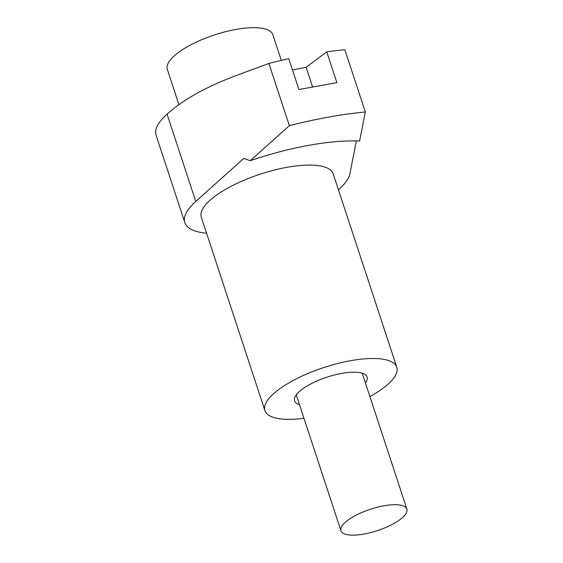 <?xml version="1.0" encoding="UTF-8"?>
<svg xmlns="http://www.w3.org/2000/svg" width="563" height="563" viewBox="0 0 563 563"><rect width="100%" height="100%" fill="white"/><g stroke="black" fill="none" stroke-linecap="round" stroke-linejoin="round"><path stroke-width="0.84" d="M369.898 396.57A69.411 22.485 161.8 0 0 396.781 367.231L333.197 173.833A69.411 22.485 161.8 0 0 286.996 167.302A69.411 22.485 161.8 0 0 201.315 217.198L264.899 410.596A69.411 22.485 161.8 0 0 303.95 418.253M396.781 367.231A69.411 22.485 161.8 0 0 350.587 360.7A69.411 22.485 161.8 0 0 264.899 410.596M299.481 404.649A38.178 12.365 -18.2 0 1 294.576 400.842A38.178 12.365 -18.2 0 1 341.699 373.396A38.178 12.365 -18.2 0 1 367.111 376.992A38.178 12.365 -18.2 0 1 365.422 382.967M184.826 222.617A86.765 28.108 161.8 0 1 195.769 201.427L243.793 158.407L250.218 160.729L289.354 125.676L268.889 63.422C234.173 76.681 198.781 86.709 167.049 114.085A86.765 28.108 161.8 0 0 156.113 135.275L184.826 222.617A86.765 28.108 161.8 0 0 206.579 233.216M268.889 63.422A208.24 67.454 -18.2 0 1 288.784 58.714L298.904 89.51L336.892 82.662L326.765 51.866A208.24 67.454 -18.2 0 1 344.859 49.727L365.324 111.974L359.616 141.003A138.829 44.97 161.8 0 0 250.218 160.729M356.358 140.912L349.926 173.636A86.765 28.108 161.8 0 1 338.462 189.858M289.354 125.676A208.24 67.454 -18.2 0 1 365.324 111.974M312.592 86.955L306.117 67.264L326.765 51.866M306.117 67.264L292.478 69.967M383.79 505.82A34.709 11.239 -18.2 0 1 406.887 509.086A34.709 11.239 -18.2 0 1 364.043 534.034A34.709 11.239 -18.2 0 1 340.946 530.768A34.709 11.239 -18.2 0 1 383.79 505.82M178.893 104.556L167.324 69.376A55.533 17.988 -18.2 0 1 235.876 29.459A55.533 17.988 -18.2 0 1 272.83 34.681L281.289 60.403M195.769 201.427L167.049 114.085M406.887 509.086L362.206 373.178M340.946 530.768L296.265 394.86"/></g></svg>
